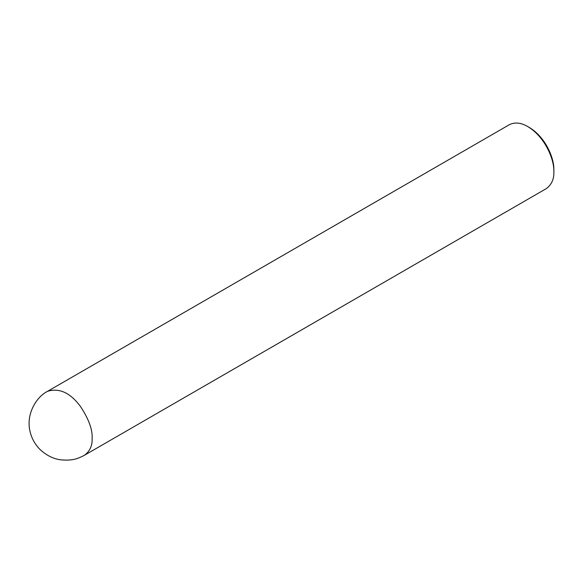 <?xml version="1.0" encoding="UTF-8"?>
<svg xmlns="http://www.w3.org/2000/svg" width="583" height="583" viewBox="0 0 583 583"><rect width="100%" height="100%" fill="white"/><g stroke="black" fill="none" stroke-linecap="round" stroke-linejoin="round"><path stroke-width="0.87" d="M84.491 455.243L546.205 188.681C551.605 184.687 554.156 179.054 553.85 171.781C554.477 161.083 546.184 137.712 527.746 126.569C520.954 122.598 514.804 121.985 509.287 124.74L47.58 391.302C36.277 396.906 25.79 414.273 30.039 431.442C31.722 438.664 35.235 444.851 40.57 449.996C47.099 455.789 53.949 459.076 61.12 459.863C73.101 460.891 77.991 458.551 84.491 455.243C89.891 451.257 92.442 445.623 92.136 438.343C92.624 429.715 88.762 419.126 80.541 406.591C70.339 392.796 59.349 387.695 47.58 391.302M553.85 171.781L553.85 169.893C554.433 159.866 546.665 137.96 529.379 127.509L527.746 126.569"/></g></svg>
